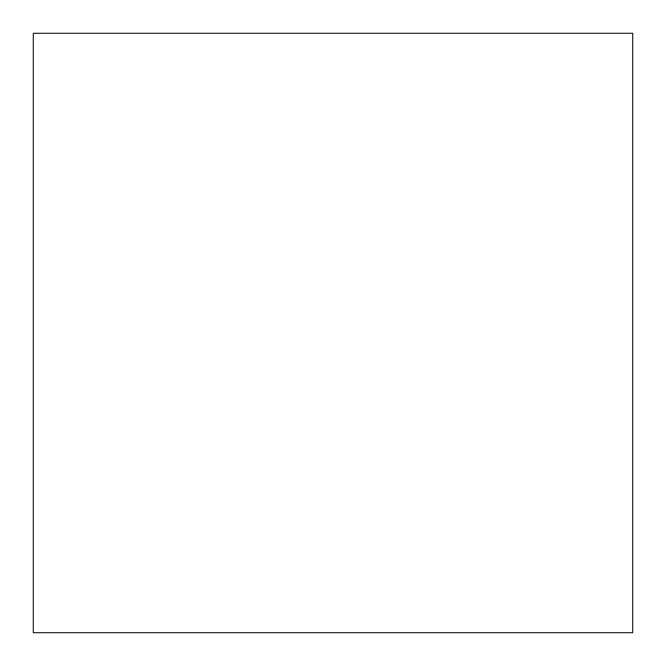 <?xml version="1.0" encoding="UTF-8"?>
<svg xmlns="http://www.w3.org/2000/svg" width="666" height="666" viewBox="0 0 666 666"><rect width="100%" height="100%" fill="white"/><g stroke="black" fill="none" stroke-linecap="round" stroke-linejoin="round"><path stroke-width="1" d="M33.3 33.3L33.3 632.7L632.7 632.7L632.7 33.3L33.3 33.3"/></g></svg>
